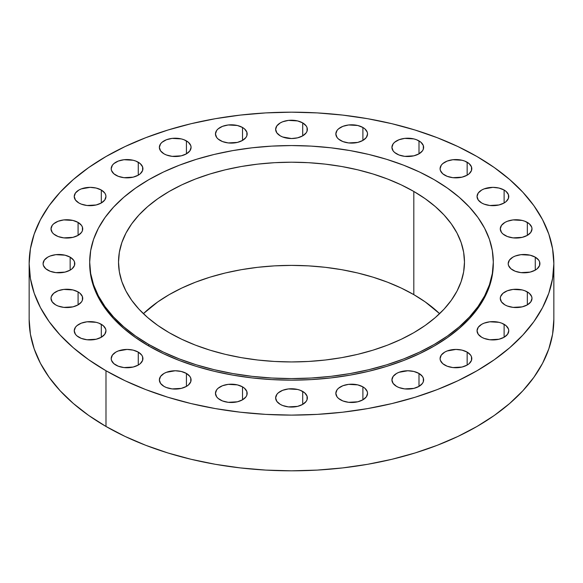 <?xml version="1.0" encoding="UTF-8"?>
<svg xmlns="http://www.w3.org/2000/svg" width="583" height="583" viewBox="0 0 583 583"><rect width="100%" height="100%" fill="white"/><g stroke="black" fill="none" stroke-linecap="round" stroke-linejoin="round"><path stroke-width="0.87" d="M418.995 140.897L418.995 153.839L422.427 150.873L423.331 149.153L423.331 145.582L420.962 142.281L416.59 139.752L413.85 138.907L404.689 138.39L398.969 139.752L394.596 142.281L393.131 143.863L391.922 147.368A15.858 9.153 180 0 1 401.709 138.907A15.858 9.153 180 0 1 418.995 140.897A15.858 9.153 180 0 1 423.637 147.368A15.858 9.153 180 0 1 413.85 155.821A15.858 9.153 180 0 1 396.571 153.839A15.858 9.153 180 0 1 391.922 147.368L393.131 150.873L394.596 152.454L398.969 154.976L404.689 156.346L413.85 155.821L418.995 153.839L418.995 140.897M362.903 127.48L362.903 140.423L366.343 137.457L367.545 133.952L367.239 132.166L364.878 128.865L362.903 127.48L357.758 125.498L348.598 124.973L342.884 126.343L338.504 128.865L337.04 130.446L335.837 133.952A15.858 9.153 180 0 1 345.624 125.498A15.858 9.153 180 0 1 362.903 127.48A15.858 9.153 180 0 1 367.545 133.952A15.858 9.153 180 0 1 357.758 142.412A15.858 9.153 180 0 1 340.479 140.423A15.858 9.153 180 0 1 335.837 133.952L337.04 137.457L338.504 139.038L342.884 141.567L348.598 142.93L357.758 142.412L362.903 140.423L362.903 127.48M302.715 122.904L302.715 135.854L306.148 132.88L307.052 131.16L307.052 127.59L306.148 125.877L302.715 122.904L297.57 120.921L288.41 120.397L282.689 121.767L280.285 122.904L276.852 125.877L275.642 129.375A15.858 9.153 180 0 1 285.43 120.921A15.858 9.153 180 0 1 302.715 122.904A15.858 9.153 180 0 1 307.358 129.375A15.858 9.153 180 0 1 297.57 137.836A15.858 9.153 180 0 1 280.285 135.854A15.858 9.153 180 0 1 275.642 129.375L276.852 132.88L280.285 135.854L282.689 136.99L291.5 138.535L297.57 137.836L302.715 135.854L302.715 122.904M242.521 127.48L242.521 140.423L245.96 137.457L246.864 135.737L246.864 132.166L244.496 128.865L242.521 127.48L237.376 125.498L228.215 124.973L222.502 126.343L218.122 128.865L216.657 130.446L215.455 133.952A15.858 9.153 180 0 1 225.242 125.498A15.858 9.153 180 0 1 242.521 127.48A15.858 9.153 180 0 1 247.163 133.952A15.858 9.153 180 0 1 237.376 142.412A15.858 9.153 180 0 1 220.097 140.423A15.858 9.153 180 0 1 215.455 133.952L216.657 137.457L218.122 139.038L222.502 141.567L228.215 142.93L237.376 142.412L242.521 140.423L242.521 127.48M186.429 140.897L186.429 153.839L189.869 150.873L191.078 147.368L190.772 145.582L188.404 142.281L184.031 139.752L181.291 138.907L172.123 138.39L166.41 139.752L162.038 142.281L160.573 143.863L159.363 147.368A15.858 9.153 180 0 1 169.15 138.907A15.858 9.153 180 0 1 186.429 140.897A15.858 9.153 180 0 1 191.078 147.368A15.858 9.153 180 0 1 181.291 155.821A15.858 9.153 180 0 1 164.005 153.839A15.858 9.153 180 0 1 159.363 147.368L160.573 150.873L164.005 153.839L166.41 154.976L172.123 156.346L181.291 155.821L186.429 153.839L186.429 140.897M138.266 162.234L138.266 175.177L140.241 173.792L142.609 170.491L142.609 166.92L140.241 163.619L135.868 161.09L133.121 160.245L123.96 159.727L118.247 161.09L113.874 163.619L112.41 165.2L111.2 168.706A15.858 9.153 180 0 1 120.987 160.245A15.858 9.153 180 0 1 138.266 162.234A15.858 9.153 180 0 1 142.915 168.706A15.858 9.153 180 0 1 133.121 177.159A15.858 9.153 180 0 1 115.842 175.177A15.858 9.153 180 0 1 111.2 168.706L111.506 170.491L113.874 173.792L118.247 176.314L123.96 177.684L133.121 177.159L138.266 175.177L138.266 162.234M101.311 190.036L101.311 202.986L104.751 200.013L105.953 196.515L105.647 194.722L104.751 193.009L101.311 190.036L96.166 188.054L90.095 187.354L81.285 188.899L78.887 190.036L75.447 193.009L74.238 196.515A15.858 9.153 180 0 1 84.032 188.054A15.858 9.153 180 0 1 101.311 190.036A15.858 9.153 180 0 1 105.953 196.515A15.858 9.153 180 0 1 96.166 204.968A15.858 9.153 180 0 1 78.887 202.986A15.858 9.153 180 0 1 74.238 196.515L75.447 200.013L78.887 202.986L81.285 204.123L87.005 205.493L96.166 204.968L101.311 202.986L101.311 190.036M78.078 222.422L78.078 235.364L81.511 232.398L82.414 230.679L82.414 227.108L81.511 225.388L78.078 222.422L72.933 220.44L63.773 219.915L58.052 221.285L53.68 223.806L52.215 225.388L51.005 228.893A15.858 9.153 180 0 1 60.8 220.44A15.858 9.153 180 0 1 78.078 222.422A15.858 9.153 180 0 1 82.72 228.893A15.858 9.153 180 0 1 72.933 237.354A15.858 9.153 180 0 1 55.655 235.364A15.858 9.153 180 0 1 51.005 228.893L52.215 232.398L53.68 233.98L58.052 236.509L63.773 237.871L72.933 237.354L78.078 235.364L78.078 222.422M70.149 257.169L70.149 270.118L72.124 268.734L74.493 265.433L74.493 261.862L73.589 260.142L70.149 257.169L65.012 255.186L55.844 254.669L50.131 256.032L47.726 257.169L44.293 260.142L43.084 263.647A15.858 9.153 180 0 1 52.871 255.186A15.858 9.153 180 0 1 70.149 257.169A15.858 9.153 180 0 1 74.799 263.647A15.858 9.153 180 0 1 65.012 272.101A15.858 9.153 180 0 1 47.726 270.118A15.858 9.153 180 0 1 43.084 263.647L43.39 265.433L45.758 268.734L50.131 271.255L55.844 272.625L65.012 272.101L70.149 270.118L70.149 257.169M78.078 291.923L78.078 304.873L81.511 301.899L82.414 300.179L82.414 296.609L80.046 293.307L78.078 291.923L72.933 289.94L63.773 289.416L58.052 290.786L53.68 293.307L51.311 296.609L51.005 298.394A15.858 9.153 180 0 1 60.8 289.94A15.858 9.153 180 0 1 78.078 291.923A15.858 9.153 180 0 1 82.72 298.394A15.858 9.153 180 0 1 72.933 306.855A15.858 9.153 180 0 1 55.655 304.873A15.858 9.153 180 0 1 51.005 298.394L52.215 301.899L55.655 304.873L58.052 306.009L63.773 307.372L72.933 306.855L78.078 304.873L78.078 291.923M101.311 324.308L101.311 337.251L104.751 334.285L105.953 330.78L105.647 328.994L103.278 325.693L98.906 323.164L96.166 322.319L87.005 321.801L81.285 323.164L76.912 325.693L75.447 327.274L74.238 330.78A15.858 9.153 180 0 1 84.032 322.319A15.858 9.153 180 0 1 101.311 324.308A15.858 9.153 180 0 1 105.953 330.78A15.858 9.153 180 0 1 96.166 339.233A15.858 9.153 180 0 1 78.887 337.251A15.858 9.153 180 0 1 74.238 330.78L75.447 334.285L76.912 335.866L81.285 338.388L87.005 339.758L96.166 339.233L101.311 337.251L101.311 324.308M138.266 352.11L138.266 365.06L140.241 363.675L142.609 360.374L142.609 356.803L141.705 355.083L138.266 352.11L133.121 350.128L127.058 349.428L118.247 350.973L115.842 352.11L112.41 355.083L111.2 358.589A15.858 9.153 180 0 1 120.987 350.128A15.858 9.153 180 0 1 138.266 352.11A15.858 9.153 180 0 1 142.915 358.589A15.858 9.153 180 0 1 133.121 367.042A15.858 9.153 180 0 1 115.842 365.06A15.858 9.153 180 0 1 111.2 358.589L111.506 360.374L113.874 363.675L118.247 366.197L123.96 367.567L133.121 367.042L138.266 365.06L138.266 352.11M186.429 373.448L186.429 386.398L188.404 385.006L190.772 381.712L190.772 378.141L189.869 376.421L186.429 373.448L181.291 371.466L175.221 370.766L166.41 372.311L164.005 373.448L160.573 376.421L159.363 379.927A15.858 9.153 180 0 1 169.15 371.466A15.858 9.153 180 0 1 186.429 373.448A15.858 9.153 180 0 1 191.078 379.927A15.858 9.153 180 0 1 181.291 388.38A15.858 9.153 180 0 1 164.005 386.398A15.858 9.153 180 0 1 159.363 379.927L160.573 383.425L164.005 386.398L166.41 387.535L172.123 388.905L181.291 388.38L186.429 386.398L186.429 373.448M242.521 386.864L242.521 399.807L245.96 396.841L246.864 395.121L246.864 391.55L244.496 388.249L242.521 386.864L237.376 384.882L228.215 384.357L222.502 385.727L218.122 388.249L216.657 389.83L215.455 393.336A15.858 9.153 180 0 1 225.242 384.882A15.858 9.153 180 0 1 242.521 386.864A15.858 9.153 180 0 1 247.163 393.336A15.858 9.153 180 0 1 237.376 401.796A15.858 9.153 180 0 1 220.097 399.807A15.858 9.153 180 0 1 215.455 393.336L216.657 396.841L218.122 398.422L222.502 400.951L228.215 402.314L237.376 401.796L242.521 399.807L242.521 386.864M302.715 391.441L302.715 404.383L306.148 401.417L307.052 399.698L307.052 396.127L304.683 392.825L300.311 390.297L297.57 389.451L288.41 388.934L282.689 390.297L278.317 392.825L276.852 394.407L275.642 397.912A15.858 9.153 180 0 1 285.43 389.451A15.858 9.153 180 0 1 302.715 391.441A15.858 9.153 180 0 1 307.358 397.912A15.858 9.153 180 0 1 297.57 406.373A15.858 9.153 180 0 1 280.285 404.383A15.858 9.153 180 0 1 275.642 397.912L276.852 401.417L280.285 404.383L282.689 405.52L288.41 406.89L297.57 406.373L302.715 404.383L302.715 391.441M362.903 386.864L362.903 399.807L366.343 396.841L367.545 393.336L367.239 391.55L364.878 388.249L362.903 386.864L357.758 384.882L348.598 384.357L342.884 385.727L338.504 388.249L337.04 389.83L335.837 393.336A15.858 9.153 180 0 1 345.624 384.882A15.858 9.153 180 0 1 362.903 386.864A15.858 9.153 180 0 1 367.545 393.336A15.858 9.153 180 0 1 357.758 401.796A15.858 9.153 180 0 1 340.479 399.807A15.858 9.153 180 0 1 335.837 393.336L337.04 396.841L338.504 398.422L342.884 400.951L348.598 402.314L357.758 401.796L362.903 399.807L362.903 386.864M467.158 162.234L467.158 175.177L469.126 173.792L471.494 170.491L471.494 166.92L469.126 163.619L464.753 161.09L462.013 160.245L452.853 159.727L447.132 161.09L442.759 163.619L441.295 165.2L440.085 168.706A15.858 9.153 180 0 1 449.879 160.245A15.858 9.153 180 0 1 467.158 162.234A15.858 9.153 180 0 1 471.8 168.706A15.858 9.153 180 0 1 462.013 177.159A15.858 9.153 180 0 1 444.734 175.177A15.858 9.153 180 0 1 440.085 168.706L440.391 170.491L442.759 173.792L447.132 176.314L452.853 177.684L462.013 177.159L467.158 175.177L467.158 162.234M504.113 190.036L504.113 202.986L506.088 201.594L508.456 198.3L508.456 194.722L506.088 191.428L504.113 190.036L498.968 188.054L492.905 187.354L484.094 188.899L481.689 190.036L478.249 193.009L477.047 196.515A15.858 9.153 180 0 1 486.834 188.054A15.858 9.153 180 0 1 504.113 190.036A15.858 9.153 180 0 1 508.762 196.515A15.858 9.153 180 0 1 498.968 204.968A15.858 9.153 180 0 1 481.689 202.986A15.858 9.153 180 0 1 477.047 196.515L478.249 200.013L481.689 202.986L484.094 204.123L489.807 205.493L498.968 204.968L504.113 202.986L504.113 190.036M527.345 222.422L527.345 235.364L530.785 232.398L531.995 228.893L531.689 227.108L529.32 223.806L524.948 221.285L522.2 220.44L513.04 219.915L507.327 221.285L504.922 222.422L501.489 225.388L500.28 228.893A15.858 9.153 180 0 1 510.067 220.44A15.858 9.153 180 0 1 527.345 222.422A15.858 9.153 180 0 1 531.995 228.893A15.858 9.153 180 0 1 522.2 237.354A15.858 9.153 180 0 1 504.922 235.364A15.858 9.153 180 0 1 500.28 228.893L501.489 232.398L502.954 233.98L507.327 236.509L513.04 237.871L522.2 237.354L527.345 235.364L527.345 222.422M535.274 257.169L535.274 270.118L537.242 268.734L539.61 265.433L539.61 261.862L538.707 260.142L535.274 257.169L530.129 255.186L520.969 254.669L515.248 256.032L512.851 257.169L509.411 260.142L508.201 263.647A15.858 9.153 180 0 1 517.988 255.186A15.858 9.153 180 0 1 535.274 257.169A15.858 9.153 180 0 1 539.916 263.647A15.858 9.153 180 0 1 530.129 272.101A15.858 9.153 180 0 1 512.851 270.118A15.858 9.153 180 0 1 508.201 263.647L508.507 265.433L510.876 268.734L515.248 271.255L520.969 272.625L530.129 272.101L535.274 270.118L535.274 257.169M527.345 291.923L527.345 304.873L530.785 301.899L531.995 298.394L531.689 296.609L529.32 293.307L524.948 290.786L522.2 289.94L513.04 289.416L507.327 290.786L502.954 293.307L500.586 296.609L500.28 298.394A15.858 9.153 180 0 1 510.067 289.94A15.858 9.153 180 0 1 527.345 291.923A15.858 9.153 180 0 1 531.995 298.394A15.858 9.153 180 0 1 522.2 306.855A15.858 9.153 180 0 1 504.922 304.873A15.858 9.153 180 0 1 500.28 298.394L501.489 301.899L504.922 304.873L507.327 306.009L513.04 307.372L522.2 306.855L527.345 304.873L527.345 291.923M504.113 324.308L504.113 337.251L507.553 334.285L508.762 330.78L508.456 328.994L506.088 325.693L501.715 323.164L498.968 322.319L489.807 321.801L484.094 323.164L481.689 324.308L478.249 327.274L477.047 330.78A15.858 9.153 180 0 1 486.834 322.319A15.858 9.153 180 0 1 504.113 324.308A15.858 9.153 180 0 1 508.762 330.78A15.858 9.153 180 0 1 498.968 339.233A15.858 9.153 180 0 1 481.689 337.251A15.858 9.153 180 0 1 477.047 330.78L478.249 334.285L481.689 337.251L484.094 338.388L489.807 339.758L498.968 339.233L504.113 337.251L504.113 324.308M418.995 373.448L418.995 386.398L422.427 383.425L423.331 381.712L423.331 378.141L422.427 376.421L418.995 373.448L413.85 371.466L407.779 370.766L398.969 372.311L396.571 373.448L393.131 376.421L391.922 379.927A15.858 9.153 180 0 1 401.709 371.466A15.858 9.153 180 0 1 418.995 373.448A15.858 9.153 180 0 1 423.637 379.927A15.858 9.153 180 0 1 413.85 388.38A15.858 9.153 180 0 1 396.571 386.398A15.858 9.153 180 0 1 391.922 379.927L393.131 383.425L396.571 386.398L398.969 387.535L404.689 388.905L413.85 388.38L418.995 386.398L418.995 373.448M467.158 352.11L467.158 365.06L469.126 363.675L471.494 360.374L471.494 356.803L470.59 355.083L467.158 352.11L462.013 350.128L455.942 349.428L447.132 350.973L444.734 352.11L441.295 355.083L440.085 358.589A15.858 9.153 180 0 1 449.879 350.128A15.858 9.153 180 0 1 467.158 352.11A15.858 9.153 180 0 1 471.8 358.589A15.858 9.153 180 0 1 462.013 367.042A15.858 9.153 180 0 1 444.734 365.06A15.858 9.153 180 0 1 440.085 358.589L440.391 360.374L442.759 363.675L447.132 366.197L452.853 367.567L462.013 367.042L467.158 365.06L467.158 352.11M148.803 344.466L148.803 346.032A201.805 116.513 0 0 0 368.726 371.291A201.805 116.513 0 0 0 493.305 263.647L492.336 275.067L489.429 286.377L484.619 297.468L477.943 308.232L469.475 318.566L459.295 328.375L447.496 337.557L434.197 346.032L419.527 353.713L403.618 360.52L386.631 366.401L368.726 371.291L350.084 375.139L330.874 377.922L311.278 379.599L291.5 380.16L271.722 379.599L252.126 377.922L232.916 375.139L214.274 371.291L196.369 366.401L179.382 360.52L163.473 353.713L148.803 346.032L148.803 344.466L135.504 335.99L123.705 326.808L113.525 316.999L105.057 306.665L98.381 295.894L93.572 284.803L90.664 273.493L89.695 262.073L90.664 250.654L93.572 239.343L98.381 228.252L105.057 217.488L113.525 207.154L123.705 197.346L135.504 188.163L148.803 179.688L163.473 172.007L179.382 165.2L196.369 159.319L214.274 154.429L232.916 150.582L252.126 147.805L271.722 146.122L291.5 145.561L311.278 146.122L330.874 147.805L350.084 150.582L368.726 154.429L386.631 159.319L403.618 165.2L419.527 172.007L434.197 179.688A201.805 116.513 180 0 1 493.305 262.073A201.805 116.513 180 0 1 368.726 369.717A201.805 116.513 180 0 1 148.803 344.466A201.805 116.513 180 0 1 89.695 262.073A201.805 116.513 180 0 1 214.274 154.429A201.805 116.513 180 0 1 434.197 179.688L447.496 188.163L459.295 197.346L469.475 207.154L477.943 217.488L484.619 228.252L489.429 239.343L492.336 250.654L493.305 262.073L492.336 273.493L489.429 284.803L484.619 295.894L477.943 306.665L469.475 316.999L459.295 326.808L447.496 335.99L434.197 344.466L419.527 352.139L403.618 358.953L386.631 364.834L368.726 369.717L350.084 373.572L330.874 376.348L311.278 378.024L291.5 378.586L271.722 378.024L252.126 376.348L232.916 373.572L214.274 369.717L196.369 364.834L179.382 358.953L163.473 352.139L148.803 344.466M413.813 294.641A172.976 99.868 0 0 0 143.389 313.669L157.789 301.899L169.187 294.641L181.765 288.06L195.4 282.223L209.96 277.18L225.308 272.99L241.289 269.689L257.752 267.305L274.542 265.87L291.5 265.389L308.458 265.87L325.248 267.305L341.711 269.689L357.692 272.99L373.04 277.18L387.6 282.223L401.235 288.06L413.813 294.641L425.211 301.899L439.611 313.669A172.976 99.868 0 0 0 413.813 294.641L413.813 191.457L413.813 294.641M169.187 332.696A172.976 99.868 180 0 1 118.524 262.073A172.976 99.868 180 0 1 225.308 169.813A172.976 99.868 180 0 1 413.813 191.457A172.976 99.868 180 0 1 464.476 262.073A172.976 99.868 180 0 1 357.692 354.34A172.976 99.868 180 0 1 169.187 332.696L181.765 339.277L195.4 345.114L209.96 350.15L225.308 354.34L241.289 357.641L257.752 360.024L274.542 361.46L291.5 361.941L308.458 361.46L325.248 360.024L341.711 357.641L357.692 354.34L373.04 350.15L387.6 345.114L401.235 339.277L413.813 332.696L425.211 325.431L435.326 317.56L444.057 309.15L451.308 300.296L457.028 291.063L461.153 281.56L463.645 271.867L464.476 262.073L463.645 252.286L461.153 242.594L457.028 233.083L451.308 223.857L444.057 214.996L435.326 206.593L425.211 198.723L413.813 191.457L401.235 184.877L387.6 179.039L373.04 174.004L357.692 169.813L341.711 166.505L325.248 164.129L308.458 162.686L291.5 162.205L274.542 162.686L257.752 164.129L241.289 166.505L225.308 169.813L209.96 174.004L195.4 179.039L181.765 184.877L169.187 191.457L157.789 198.723L147.674 206.593L138.943 214.996L131.692 223.857L125.972 233.083L121.847 242.594L119.355 252.286L118.524 262.073L119.355 271.867L121.847 281.56L125.972 291.063L131.692 300.296L138.943 309.15L147.674 317.56L157.789 325.431L169.187 332.696M105.989 370.744L105.989 426.457A262.35 151.463 0 0 0 391.9 459.295A262.35 151.463 0 0 0 553.85 319.353L552.589 334.205L548.807 348.904L542.554 363.326L533.882 377.318L522.871 390.756L509.637 403.502L494.297 415.446L477.011 426.457L457.932 436.441L437.257 445.295L415.169 452.94L391.9 459.295L367.654 464.301L342.68 467.909L317.218 470.095L291.5 470.824L265.782 470.095L240.32 467.909L215.346 464.301L191.1 459.295L167.831 452.94L145.743 445.295L125.068 436.441L105.989 426.457L105.989 370.744A262.35 151.463 180 0 1 29.15 263.647A262.35 151.463 180 0 1 191.1 123.705A262.35 151.463 180 0 1 477.011 156.543A262.35 151.463 180 0 1 553.85 263.647A262.35 151.463 180 0 1 391.9 403.582A262.35 151.463 180 0 1 105.989 370.744L88.703 359.733L73.363 347.796L60.129 335.043L49.118 321.612L40.446 307.613L34.193 293.198L30.411 278.492L29.15 263.647L30.411 248.795L34.193 234.096L40.446 219.674L49.118 205.682L60.129 192.244L73.363 179.498L88.703 167.554L105.989 156.543L125.068 146.559L145.743 137.705L167.831 130.06L191.1 123.705L215.346 118.699L240.32 115.091L265.782 112.905L291.5 112.176L317.218 112.905L342.68 115.091L367.654 118.699L391.9 123.705L415.169 130.06L437.257 137.705L457.932 146.559L477.011 156.543L494.297 167.554L509.637 179.498L522.871 192.244L533.882 205.682L542.554 219.674L548.807 234.096L552.589 248.795L553.85 263.647L552.589 278.492L548.807 293.198L542.554 307.613L533.882 321.612L522.871 335.043L509.637 347.796L494.297 359.733L477.011 370.744L457.932 380.728L437.257 389.582L415.169 397.227L391.9 403.582L367.654 408.588L342.68 412.203L317.218 414.382L291.5 415.111L265.782 414.382L240.32 412.203L215.346 408.588L191.1 403.582L167.831 397.227L145.743 389.582L125.068 380.728L105.989 370.744M29.15 319.353A262.35 151.463 0 0 0 105.989 426.457L88.703 415.446L73.363 403.502L60.129 390.756L49.118 377.318L40.446 363.326L34.193 348.904L30.411 334.205L29.15 319.353L29.15 263.647M89.695 263.647A201.805 116.513 0 0 0 148.803 346.032L135.504 337.557L123.705 328.375L113.525 318.566L105.057 308.232L98.381 297.468L93.572 286.377L90.664 275.067L89.695 262.073M493.305 262.073L493.305 263.647M553.85 263.647L553.85 319.353"/></g></svg>
